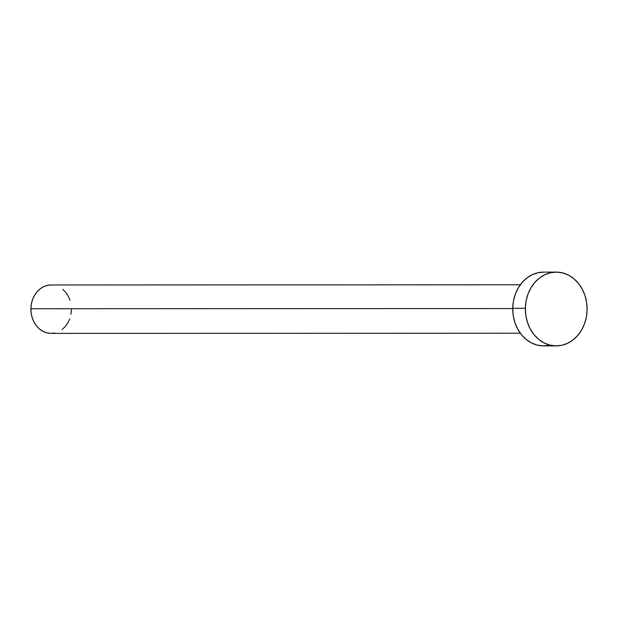 <?xml version="1.0" encoding="UTF-8"?>
<svg xmlns="http://www.w3.org/2000/svg" width="618" height="618" viewBox="0 0 618 618"><rect width="100%" height="100%" fill="white"/><g stroke="black" fill="none" stroke-linecap="round" stroke-linejoin="round"><path stroke-width="0.93" d="M520.302 284.798L51.147 284.968A24.21 20.263 90 0 0 30.9 308.722L512.731 308.552L30.9 308.722A24.21 20.263 90 0 0 51.163 333.388L520.317 333.226M525.362 308.297A36.895 30.877 -90 0 1 556.215 272.105A36.895 30.877 -90 0 1 587.1 309.695A36.895 30.877 -90 0 1 556.246 345.895A36.895 30.877 -90 0 1 525.362 308.297L512.739 308.305L525.362 308.297L526.072 301.12L527.934 294.238L530.885 287.926L534.817 282.418L539.568 277.938L544.952 274.647L550.777 272.685L556.81 272.105L562.82 272.955L568.583 275.18L573.859 278.71L578.471 283.407L582.218 289.085L584.976 295.528L586.621 302.488L587.1 309.695L586.397 316.879L584.528 323.762L581.577 330.074L577.652 335.574L572.901 340.054L567.509 343.345L561.685 345.315L555.652 345.887L549.641 345.045L543.886 342.812L538.602 339.282L533.998 334.593L530.244 328.915L527.494 322.472L525.841 315.512L525.362 308.297M556.215 272.105L543.593 272.105A36.895 30.877 90 0 0 512.739 308.305A36.895 30.877 90 0 0 543.616 345.895L556.246 345.895M549.062 345.315L543.029 345.895L537.011 345.045L531.256 342.82L525.972 339.29L521.368 334.593L517.614 328.915L514.864 322.472L513.218 315.512L512.739 308.305L513.442 301.12L515.312 294.238L518.263 287.926L522.187 282.426L526.938 277.945L532.33 274.655L538.154 272.685L544.188 272.113M71.418 309.633L70.954 314.353M69.726 318.865L67.787 323.005L65.214 326.621L62.094 329.564M54.739 333.009L50.776 333.388L46.829 332.832L43.051 331.372L39.583 329.054L36.562 325.972L34.106 322.248L32.298 318.023L31.217 313.45L30.9 308.722L31.363 304.01L32.584 299.491L34.523 295.35L37.103 291.735L40.216 288.791L43.754 286.636L47.578 285.346L51.541 284.968M62.727 289.301L65.747 292.384L68.212 296.107L70.019 300.34"/></g></svg>
